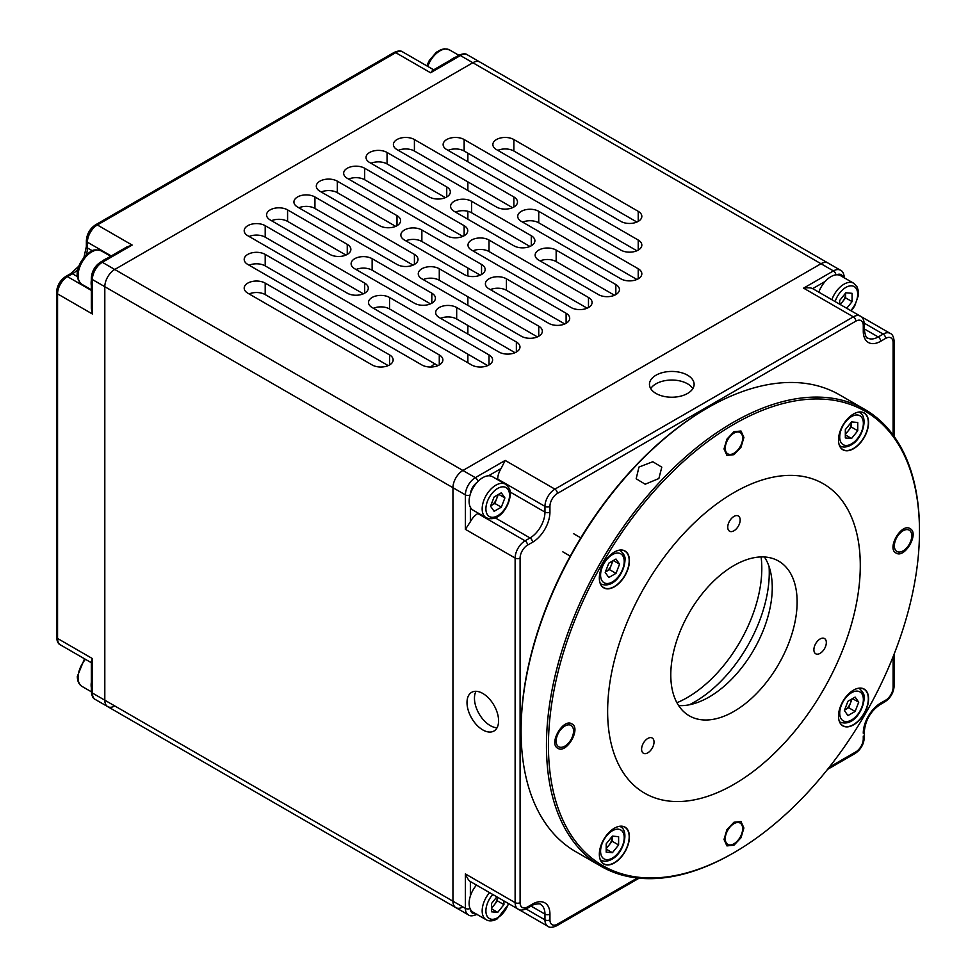 <?xml version="1.0" encoding="UTF-8"?>
<svg xmlns="http://www.w3.org/2000/svg" width="976" height="976" viewBox="0 0 976 976"><rect width="100%" height="100%" fill="white"/><g stroke="black" fill="none" stroke-linecap="round" stroke-linejoin="round"><path stroke-width="1.46" d="M835.895 274.866A3.514 2.025 -120 0 0 833.431 270.913A14.067 8.125 -60 0 1 840.47 270.218L828.026 263.032A14.067 8.125 120 0 0 820.999 263.727A14.067 8.125 -60 0 1 828.026 263.032L479.887 62.037A14.067 8.125 120 0 0 472.848 62.732A14.067 8.125 -60 0 1 479.887 62.037L467.443 54.851A14.067 8.125 120 0 0 460.416 55.547A3.514 2.025 -120 0 0 458.659 55.376L432.551 70.443L430.575 72.773L395.756 52.68A3.514 2.025 -120 0 0 393.999 52.509C398.11 50.654 401.038 50.484 402.795 51.984A14.067 8.125 120 0 0 395.756 52.68L97.344 224.968L132.163 245.061L102.321 262.3A14.067 8.125 120 0 0 92.366 279.526A3.514 2.025 180 0 1 91.341 278.087L91.341 308.233L92.366 313.979L57.56 293.886A3.514 2.025 180 0 1 56.523 292.446L56.523 637.023A3.514 2.025 0 0 0 57.56 638.463L92.366 658.556L91.341 661.435L91.341 691.581A3.514 2.025 0 0 0 92.366 693.021A14.067 8.125 120 0 0 95.282 699.463C93.123 698.718 91.805 696.095 91.341 691.581M114.753 705.941A14.067 8.125 -60 0 1 107.714 706.636A14.067 8.125 -60 0 1 104.81 700.195A14.067 8.125 120 0 0 107.714 706.636L95.282 699.463M510.167 492.026L544.962 512.107L544.962 506.373L497.711 479.094A14.067 8.125 120 0 1 501.078 468.529L505.178 460.428L554.917 489.135L853.329 316.846L803.59 288.14L833.431 270.913L820.999 263.727L462.905 470.481A14.067 8.125 120 0 0 452.949 487.707L104.81 286.7A14.067 8.125 -60 0 1 114.753 269.474A14.067 8.125 120 0 0 104.81 286.7L104.81 700.195L452.949 901.202A14.067 8.125 120 0 0 455.865 907.643A14.067 8.125 -60 0 1 452.949 901.202L465.393 908.375L465.393 873.923L515.121 902.641L515.121 558.052L465.393 529.346L470.359 521.745A14.067 8.125 120 0 1 477.825 513.547L525.076 540.826A3.514 2.025 60 0 1 527.552 545.133L532.53 542.266A24.62 14.213 120 0 0 549.939 512.107L549.939 506.373A10.553 6.088 -60 0 1 557.394 493.441L855.818 321.165A10.553 6.088 -60 0 1 863.272 325.472L863.272 328.339M470.066 495.039A3.514 2.025 180 0 1 465.393 494.881L452.949 487.707A14.067 8.125 -60 0 1 462.905 470.481L820.999 263.727L472.848 62.732L114.753 269.474L475.336 477.654L505.178 460.428M132.163 245.061L126.66 247.05L100.565 262.117A3.514 2.025 60 0 1 102.321 262.3L114.753 269.474L472.848 62.732L460.416 55.547L430.575 72.773M91.341 687.775A19.337 11.163 -60 0 1 91.122 685.128A19.337 11.163 -60 0 1 91.341 682.224M430.684 367.025A28.133 16.238 -60 0 1 434.845 363.828M102.395 261.056A19.337 11.163 -60 0 1 104.81 259.421A19.337 11.163 -60 0 1 107.214 258.274M92.366 288.969A19.337 11.163 -60 0 1 91.341 280.21M447.252 63.147A19.337 11.163 -60 0 1 455.365 57.279M855.818 321.165A3.514 2.025 -120 0 0 853.329 316.846A14.067 8.125 -60 0 1 860.356 316.151L813.106 288.872A14.067 8.125 120 0 0 812.654 288.652C811.215 287.749 808.189 287.578 803.59 288.14M687.58 375.211A22.326 12.895 0 0 0 663.241 372.417A22.326 12.895 0 0 0 649.455 384.337A22.326 12.895 0 0 0 655.994 393.45A22.326 12.895 0 0 0 680.333 396.244A22.326 12.895 0 0 0 694.119 384.337A22.326 12.895 0 0 0 687.58 375.211M452.949 487.707L452.949 901.202L452.949 487.707M482.791 693.448A22.326 12.895 -120 0 0 471.628 692.338A22.326 12.895 -120 0 0 468.212 710.235A22.326 12.895 -120 0 0 482.791 729.914A22.326 12.895 -120 0 0 493.966 731.024A22.326 12.895 -120 0 0 497.382 713.127A22.326 12.895 -120 0 0 482.791 693.448M527.552 545.133A10.553 6.088 -60 0 0 520.098 558.052L520.098 902.641A3.514 2.025 0 0 1 515.121 902.641A14.067 8.125 -60 0 0 518.036 909.071L470.786 881.792A14.067 8.125 120 0 1 470.359 881.523C468.87 880.742 467.211 878.205 465.393 873.923M497.711 479.094L497.711 479.728M475.995 691.301A22.326 12.895 -120 0 0 490.257 725.607A22.326 12.895 -120 0 0 497.052 727.754M692.838 388.643A22.326 12.895 0 0 0 687.58 383.824A22.326 12.895 0 0 0 650.736 388.643M689.312 704.794A105.506 60.915 120 0 0 694.668 701.915A105.506 60.915 120 0 0 769.076 566.629M761.097 556.93A105.506 60.915 -60 0 1 687.214 697.608A105.506 60.915 -60 0 1 676.929 702.732M612.147 836.432L612.147 837.091A8.796 5.075 120 0 0 612.123 836.469M606.181 847.717A8.796 5.075 120 0 0 609.036 845.106L606.181 848.669M609.036 845.106A8.796 5.075 120 0 0 612.147 837.091L612.147 841.239L609.036 845.106M612.147 841.239L618.613 844.972L618.613 836.676L612.403 836.127L606.181 843.862L606.181 852.146L612.403 852.707L618.613 844.972M606.181 849.12L612.403 852.707M845.619 293.081L845.619 293.739A8.796 5.075 120 0 0 845.594 293.105M839.775 304.268A8.796 5.075 120 0 0 842.508 301.755L840.263 304.549M842.508 301.755A8.796 5.075 120 0 0 845.619 293.739L845.619 297.887L842.508 301.755M845.619 297.887L852.085 301.621L852.085 293.325L845.863 292.776L839.653 300.498L839.653 304.195M846.717 308.282L852.085 301.621M831.869 299.705A19.337 11.163 -60 0 1 843.996 284.187A19.337 11.163 -60 0 1 853.671 283.235L840.617 275.696A19.337 11.163 120 0 0 830.942 276.647A19.337 11.163 120 0 0 818.815 292.166M848.669 707.722L845.082 709.796A8.796 5.075 120 0 0 850.462 703.098L848.669 707.722L855.135 711.455L847.949 715.603L844.362 710.491L847.949 701.244L855.135 697.096L858.721 702.208L852.499 698.609M852.109 698.84L850.462 703.098A8.796 5.075 120 0 0 851.292 699.316M855.135 711.455L858.721 702.208M491.501 907.363A8.796 5.075 120 0 0 494.356 904.764L491.501 908.314M497.467 900.897L494.356 904.764A8.796 5.075 120 0 0 497.455 897.188L497.467 900.897L503.933 904.63L497.711 912.365L491.501 908.766M497.711 912.365L491.501 911.804L491.501 903.52L496.857 896.846M503.933 900.933L503.933 904.63M476.483 885.086A19.337 11.163 120 0 0 473.128 912.206L486.182 919.746A19.337 11.163 -60 0 1 489.537 892.625M647.82 752.801A8.796 5.075 120 0 0 653.554 745.054A8.796 5.075 120 0 0 652.212 738.015A8.796 5.075 120 0 0 647.82 738.442A8.796 5.075 120 0 0 642.074 746.189A8.796 5.075 120 0 0 643.416 753.24A8.796 5.075 120 0 0 647.82 752.801M733.964 530.773A8.796 5.075 120 0 0 739.698 523.026A8.796 5.075 120 0 0 738.356 515.987A8.796 5.075 120 0 0 733.964 516.426A8.796 5.075 120 0 0 728.218 524.173A8.796 5.075 120 0 0 729.56 531.212A8.796 5.075 120 0 0 733.964 530.773M764.428 556.979A89.328 51.569 -60 0 1 709.088 697.035A89.328 51.569 -60 0 1 678.625 705.587M733.964 565.519A89.328 51.569 120 0 0 675.599 644.233A89.328 51.569 120 0 0 689.3 715.823A89.328 51.569 120 0 0 733.964 711.394A89.328 51.569 120 0 0 792.317 632.68A89.328 51.569 120 0 0 778.628 561.102A89.328 51.569 120 0 0 733.964 565.519M733.964 784.326A178.657 103.151 -60 0 1 644.636 793.183A178.657 103.151 -60 0 1 617.247 650.016A178.657 103.151 -60 0 1 733.964 492.587A178.657 103.151 -60 0 1 823.293 483.742A178.657 103.151 -60 0 1 850.669 626.897A178.657 103.151 -60 0 1 733.964 784.326M820.108 653.334A8.796 5.075 120 0 0 825.855 645.587A8.796 5.075 120 0 0 824.5 638.536A8.796 5.075 120 0 0 820.108 638.975A8.796 5.075 120 0 0 814.362 646.722A8.796 5.075 120 0 0 815.704 653.774A8.796 5.075 120 0 0 820.108 653.334M491.245 505.507L490.684 505.836A8.796 5.075 120 0 0 491.245 505.507A8.796 5.075 120 0 0 496.638 498.809L494.844 503.433L491.245 505.507M498.285 494.551L496.638 498.809A8.796 5.075 120 0 0 497.467 495.027M494.844 503.433L501.31 507.166L494.124 511.314L490.538 506.202L494.124 496.955L501.31 492.807L504.897 497.919L498.675 494.332M501.31 507.166L504.897 497.919M505.519 484.23L492.465 476.691A19.337 11.163 120 0 0 477.557 481.876A19.337 11.163 120 0 0 469.114 501.347A19.337 11.163 120 0 0 473.128 510.204L486.182 517.731A19.337 11.163 -60 0 1 482.168 508.886A19.337 11.163 -60 0 1 490.623 489.415A19.337 11.163 -60 0 1 505.519 484.23C509.411 487.78 511.009 491.099 510.302 494.161C509.74 505.995 499.09 522.929 486.182 517.731M845.326 433.503A8.796 5.075 120 0 0 848.181 430.892L845.326 434.454M851.292 427.024L848.181 430.892A8.796 5.075 120 0 0 851.292 422.876L851.292 427.024L857.758 430.758L851.548 438.492L845.326 434.906M851.292 422.23L851.292 422.876A8.796 5.075 120 0 0 851.267 422.254M851.548 438.492L845.326 437.943L845.326 429.647L851.548 421.913L857.758 422.474L857.758 430.758M740.113 446.752A12.31 7.113 120 0 0 740.113 432.539A12.31 7.113 120 0 0 727.803 439.639A12.31 7.113 120 0 0 727.803 453.852A12.31 7.113 120 0 0 740.113 446.752M896.907 551.489L896.907 551.489A12.31 7.113 120 0 0 909.217 544.388A12.31 7.113 120 0 0 909.217 530.163L909.217 530.163A12.31 7.113 120 0 0 896.907 537.276A12.31 7.113 120 0 0 896.907 551.489M727.803 830.173A12.31 7.113 120 0 0 727.803 844.386A12.31 7.113 120 0 0 740.113 837.274A12.31 7.113 120 0 0 740.113 823.061A12.31 7.113 120 0 0 727.803 830.173M571.009 725.424L571.009 725.424A12.31 7.113 120 0 0 558.699 732.537A12.31 7.113 120 0 0 558.699 746.75L558.699 746.75A12.31 7.113 120 0 0 571.009 739.637A12.31 7.113 120 0 0 571.009 725.424L571.009 725.424M658.861 478.545L661.801 467.175L652.798 461.733L638.963 467.053L636.169 478.765L645.185 484.218L658.861 478.545M823.293 690.032A178.657 103.151 120 0 0 823.293 483.742A178.657 103.151 120 0 0 644.636 586.881A178.657 103.151 120 0 0 644.636 793.183A178.657 103.151 120 0 0 823.293 690.032M838.494 439.969A21.106 12.188 120 0 0 842.861 449.558A21.106 12.188 120 0 0 863.955 437.37A21.106 12.188 120 0 0 863.955 413.007A21.106 12.188 120 0 0 853.475 414.019M864.175 437.492A21.277 12.285 120 0 0 867.432 416.679A21.277 12.285 120 0 0 853.536 413.983A21.277 12.285 120 0 0 842.898 425.207A21.277 12.285 120 0 0 838.494 440.042A21.277 12.285 120 0 0 847.778 450.729A21.277 12.285 120 0 0 864.175 437.492M599.337 578.036A21.106 12.188 120 0 0 603.717 587.625A21.106 12.188 120 0 0 624.811 575.437A21.106 12.188 120 0 0 624.811 551.074A21.106 12.188 120 0 0 614.331 552.087M625.03 575.559A21.277 12.285 120 0 0 628.288 554.746A21.277 12.285 120 0 0 614.392 552.05A21.277 12.285 120 0 0 603.754 563.274A21.277 12.285 120 0 0 599.337 578.109A21.277 12.285 120 0 0 608.634 588.796A21.277 12.285 120 0 0 625.03 575.559M599.337 854.183A21.106 12.188 120 0 0 603.717 863.772A21.106 12.188 120 0 0 624.811 851.584A21.106 12.188 120 0 0 624.811 827.221A21.106 12.188 120 0 0 614.331 828.234M625.03 851.706A21.277 12.285 120 0 0 628.288 830.893A21.277 12.285 120 0 0 614.392 828.197A21.277 12.285 120 0 0 603.754 839.421A21.277 12.285 120 0 0 599.337 854.256A21.277 12.285 120 0 0 608.634 864.943A21.277 12.285 120 0 0 625.03 851.706M838.494 716.103A21.106 12.188 120 0 0 842.861 725.693A21.106 12.188 120 0 0 863.955 713.517A21.106 12.188 120 0 0 863.955 689.154A21.106 12.188 120 0 0 853.475 690.154M864.175 713.639A21.277 12.285 120 0 0 867.432 692.826A21.277 12.285 120 0 0 853.536 690.117A21.277 12.285 120 0 0 842.898 701.354A21.277 12.285 120 0 0 838.494 716.177A21.277 12.285 120 0 0 847.778 726.864A21.277 12.285 120 0 0 864.175 713.639M602.778 562.725A262.361 151.475 -60 0 1 804.956 399.562A262.361 151.475 -60 0 1 919.477 531.359A262.361 151.475 -60 0 1 865.139 714.2A262.361 151.475 -60 0 1 733.964 852.67A262.361 151.475 -60 0 1 562.566 819.389A262.361 151.475 -60 0 1 602.778 562.725M733.964 852.67L732.964 853.244A263.764 152.28 -60 0 1 601.082 866.31A263.764 152.28 -60 0 1 601.082 561.737A263.764 152.28 -60 0 1 864.846 409.456A263.764 152.28 -60 0 1 919.477 530.2L919.477 531.359M864.846 409.456L839.482 394.816A263.764 152.28 120 0 0 707.6 407.883A263.764 152.28 120 0 0 575.718 547.097A263.764 152.28 120 0 0 521.086 730.914A263.764 152.28 120 0 0 575.718 851.67L601.082 866.31M707.6 407.883L706.6 408.456A262.361 151.475 120 0 0 575.425 546.926A262.361 151.475 120 0 0 521.086 729.767L521.086 730.914M571.887 723.911C581.403 728.389 566.47 754.265 557.821 748.275C548.317 743.785 563.25 717.909 571.887 723.911M726.925 829.661L733.964 822.231L740.991 821.536L743.907 827.977L740.991 837.786L733.964 845.204L726.925 845.899L724.009 839.47L726.925 829.661M896.029 553.014C886.525 548.524 901.458 522.66 910.096 528.65C919.599 533.128 904.667 559.004 896.029 553.014M740.991 447.252L733.964 454.682L726.925 455.377L724.009 448.936L726.925 439.139L733.964 431.709L740.991 431.014L743.907 437.455L740.991 447.252M609.524 569.642L605.937 571.716A8.796 5.075 120 0 0 611.318 565.019L609.524 569.642L615.99 573.376L608.804 577.524L605.218 572.424L608.804 563.164L615.99 559.028L619.577 564.128L613.355 560.541M612.965 560.761L611.318 565.019A8.796 5.075 120 0 0 612.147 561.237M615.99 573.376L619.577 564.128M372.137 364.951L247.794 293.166A12.31 7.1 0 0 1 244.195 288.14A12.31 7.1 0 0 1 251.784 281.576A12.31 7.1 0 0 1 265.204 283.113L389.546 354.898A12.31 7.1 0 0 1 393.145 359.924A12.31 7.1 0 0 1 385.544 366.488A12.31 7.1 0 0 1 372.137 364.951M249.124 293.935A12.31 7.1 180 0 1 265.204 294.593L388.204 365.61M497.809 150.365A12.31 7.1 180 0 1 513.876 151.024L636.889 222.04M513.876 139.544A12.31 7.1 0 0 0 500.468 137.994A12.31 7.1 0 0 0 492.868 144.57A12.31 7.1 0 0 0 496.467 149.584L620.809 221.381A12.31 7.1 0 0 0 634.229 222.918A12.31 7.1 0 0 0 641.83 216.355A12.31 7.1 0 0 0 638.219 211.328L513.876 139.544L513.876 151.024M397 215.635L337.318 181.17A12.31 7.1 0 0 0 323.91 179.633A12.31 7.1 0 0 0 316.309 186.196A12.31 7.1 0 0 0 319.908 191.223L379.591 225.688A12.31 7.1 0 0 0 393.011 227.225A12.31 7.1 0 0 0 400.611 220.661A12.31 7.1 0 0 0 397 215.635L397 225.688M395.67 226.347L337.318 192.662A12.31 7.1 180 0 0 321.238 191.991M490.342 289.628A12.31 7.1 180 0 1 506.422 290.287L564.775 323.983M506.422 278.807A12.31 7.1 0 0 0 493.002 277.269A12.31 7.1 0 0 0 485.401 283.833A12.31 7.1 0 0 0 489.013 288.859L548.695 323.312A12.31 7.1 0 0 0 562.115 324.849A12.31 7.1 0 0 0 569.703 318.286A12.31 7.1 0 0 0 566.104 313.259L506.422 278.807L506.422 290.287M405.796 240.816A12.31 7.1 180 0 1 421.864 241.475L480.216 275.159M421.864 229.994A12.31 7.1 0 0 0 408.456 228.445A12.31 7.1 0 0 0 400.855 235.021A12.31 7.1 0 0 0 404.467 240.035L464.149 274.5A12.31 7.1 0 0 0 477.557 276.037A12.31 7.1 0 0 0 485.157 269.474A12.31 7.1 0 0 0 481.546 264.447L421.864 229.994L421.864 241.475M472.933 250.856A12.31 7.1 180 0 1 489.013 251.527L587.149 308.184M489.013 240.035A12.31 7.1 0 0 0 475.593 238.498A12.31 7.1 0 0 0 468.004 245.061A12.31 7.1 0 0 0 471.603 250.088L571.082 307.525A12.31 7.1 0 0 0 584.49 309.063A12.31 7.1 0 0 0 592.09 302.499A12.31 7.1 0 0 0 588.479 297.473L489.013 240.035L489.013 251.527M348.603 179.072A12.31 7.1 180 0 1 364.67 179.743L462.807 236.399M364.67 168.25A12.31 7.1 0 0 0 351.262 166.713A12.31 7.1 0 0 0 343.662 173.277A12.31 7.1 0 0 0 347.261 178.303L446.74 235.728A12.31 7.1 0 0 0 460.147 237.278A12.31 7.1 0 0 0 467.748 230.714A12.31 7.1 0 0 0 464.149 225.688L364.67 168.25L364.67 179.743M398.33 150.365A12.31 7.1 180 0 1 414.41 151.024L512.546 207.681M414.41 139.544A12.31 7.1 0 0 0 400.99 137.994A12.31 7.1 0 0 0 393.401 144.57A12.31 7.1 0 0 0 397 149.584L496.467 207.022A12.31 7.1 0 0 0 509.887 208.559A12.31 7.1 0 0 0 517.487 201.995A12.31 7.1 0 0 0 513.876 196.969L414.41 139.544L414.41 151.024M522.672 222.15A12.31 7.1 180 0 1 538.752 222.809L636.889 279.478M538.752 211.328A12.31 7.1 0 0 0 525.332 209.791A12.31 7.1 0 0 0 517.731 216.355A12.31 7.1 0 0 0 521.343 221.381L620.809 278.807A12.31 7.1 0 0 0 634.229 280.344A12.31 7.1 0 0 0 641.83 273.78A12.31 7.1 0 0 0 638.219 268.754L538.752 211.328L538.752 222.809M298.863 207.79A12.31 7.1 180 0 1 314.943 208.449L413.08 265.118M314.943 196.969A12.31 7.1 0 0 0 301.523 195.432A12.31 7.1 0 0 0 293.922 201.995A12.31 7.1 0 0 0 297.534 207.022L397 264.447A12.31 7.1 0 0 0 410.42 265.984A12.31 7.1 0 0 0 418.009 259.421A12.31 7.1 0 0 0 414.41 254.394L314.943 196.969L314.943 208.449M423.206 279.575A12.31 7.1 180 0 1 439.273 280.246L537.41 336.903M439.273 268.754A12.31 7.1 0 0 0 425.865 267.217A12.31 7.1 0 0 0 418.265 273.78A12.31 7.1 0 0 0 421.864 278.807L521.343 336.232A12.31 7.1 0 0 0 534.75 337.769A12.31 7.1 0 0 0 542.351 331.206A12.31 7.1 0 0 0 538.752 326.179L439.273 268.754L439.273 280.246M249.124 236.497A12.31 7.1 180 0 1 265.204 237.168L363.34 293.825M265.204 225.688A12.31 7.1 0 0 0 251.784 224.138A12.31 7.1 0 0 0 244.195 230.714A12.31 7.1 0 0 0 247.794 235.728L347.261 293.166A12.31 7.1 0 0 0 360.681 294.703A12.31 7.1 0 0 0 368.281 288.14A12.31 7.1 0 0 0 364.67 283.113L265.204 225.688L265.204 237.168M373.466 308.294A12.31 7.1 180 0 1 389.546 308.953L487.683 365.61M389.546 297.473A12.31 7.1 0 0 0 376.126 295.923A12.31 7.1 0 0 0 368.525 302.499A12.31 7.1 0 0 0 372.137 307.525L471.603 364.951A12.31 7.1 0 0 0 485.023 366.488A12.31 7.1 0 0 0 492.612 359.924A12.31 7.1 0 0 0 489.013 354.898L389.546 297.473L389.546 308.953M370.978 163.285A12.31 7.1 180 0 1 387.057 163.944L445.41 197.64M387.057 152.463A12.31 7.1 0 0 0 373.637 150.926A12.31 7.1 0 0 0 366.037 157.49A12.31 7.1 0 0 0 369.648 162.516L429.33 196.969A12.31 7.1 0 0 0 442.738 198.506A12.31 7.1 0 0 0 450.339 191.943A12.31 7.1 0 0 0 446.74 186.916L387.057 152.463L387.057 163.944M455.536 212.097A12.31 7.1 180 0 1 471.603 212.756L529.956 246.452M471.603 201.276A12.31 7.1 0 0 0 458.195 199.738A12.31 7.1 0 0 0 450.595 206.302A12.31 7.1 0 0 0 454.194 211.328L513.876 245.781A12.31 7.1 0 0 0 527.296 247.318A12.31 7.1 0 0 0 534.897 240.755A12.31 7.1 0 0 0 531.286 235.728L471.603 201.276L471.603 212.756M540.082 260.909A12.31 7.1 180 0 1 556.161 261.58L614.502 295.264M556.161 250.088A12.31 7.1 0 0 0 542.741 248.551A12.31 7.1 0 0 0 535.141 255.114A12.31 7.1 0 0 0 538.752 260.141L598.434 294.593A12.31 7.1 0 0 0 611.842 296.143A12.31 7.1 0 0 0 619.443 289.579A12.31 7.1 0 0 0 615.844 284.553L556.161 250.088L556.161 261.58M271.511 220.71A12.31 7.1 180 0 1 287.578 221.381L345.931 255.065M287.578 209.889A12.31 7.1 0 0 0 274.171 208.352A12.31 7.1 0 0 0 266.57 214.915A12.31 7.1 0 0 0 270.181 219.942L329.864 254.394A12.31 7.1 0 0 0 343.271 255.944A12.31 7.1 0 0 0 350.872 249.368A12.31 7.1 0 0 0 347.261 244.354L287.578 209.889L287.578 221.381M356.057 269.522A12.31 7.1 180 0 1 372.137 270.193L430.489 303.878M372.137 258.701A12.31 7.1 0 0 0 358.717 257.164A12.31 7.1 0 0 0 351.116 263.727A12.31 7.1 0 0 0 354.727 268.754L414.41 303.207A12.31 7.1 0 0 0 427.817 304.756A12.31 7.1 0 0 0 435.418 298.192A12.31 7.1 0 0 0 431.819 293.166L372.137 258.701L372.137 270.193M440.615 318.335A12.31 7.1 180 0 1 456.683 319.006L515.035 352.69M456.683 307.525A12.31 7.1 0 0 0 443.275 305.976A12.31 7.1 0 0 0 435.674 312.54A12.31 7.1 0 0 0 439.273 317.566L498.956 352.031A12.31 7.1 0 0 0 512.376 353.568A12.31 7.1 0 0 0 519.976 347.005A12.31 7.1 0 0 0 516.365 341.978L456.683 307.525L456.683 319.006M448.069 150.365A12.31 7.1 180 0 1 464.149 151.024L636.889 250.759M464.149 139.544A12.31 7.1 0 0 0 450.729 137.994A12.31 7.1 0 0 0 443.128 144.57A12.31 7.1 0 0 0 446.74 149.584L620.809 250.088A12.31 7.1 0 0 0 634.229 251.637A12.31 7.1 0 0 0 641.83 245.061A12.31 7.1 0 0 0 638.219 240.035L464.149 139.544L464.149 151.024M421.864 364.951L247.794 264.447A12.31 7.1 0 0 1 244.195 259.421A12.31 7.1 0 0 1 251.784 252.857A12.31 7.1 0 0 1 265.204 254.394L439.273 354.898A12.31 7.1 0 0 1 442.884 359.924A12.31 7.1 0 0 1 435.284 366.488A12.31 7.1 0 0 1 421.864 364.951M249.124 265.216A12.31 7.1 180 0 1 265.204 265.887L437.943 365.61M92.366 313.979L92.366 279.526L104.81 286.7L104.81 700.195L92.366 693.021L92.366 658.556M462.905 906.948A14.067 8.125 -60 0 1 455.865 907.643L107.714 706.636M467.87 362.791L467.87 354.178M467.87 334.085L467.87 325.472M467.87 305.366L467.87 296.753M467.87 275.976L467.87 268.034M467.87 219.222L467.87 211.292M467.87 190.503L467.87 181.89M467.87 161.796L467.87 153.183M77.921 269.449A21.106 12.188 -60 0 1 72.48 273.78A3.514 2.025 -120 0 0 70.723 273.609L65.746 276.476A3.514 2.025 60 0 1 67.503 276.647L91.341 290.409M77.433 276.647L72.48 273.78L67.503 276.647A14.067 8.125 120 0 0 57.56 293.886L57.56 638.463A14.067 8.125 120 0 0 60.475 644.904C58.304 644.16 56.986 641.537 56.523 637.023M95.587 224.797A3.514 2.025 60 0 1 97.344 224.968A14.067 8.125 120 0 0 87.401 242.194A3.514 2.025 180 0 1 86.364 240.755C86.852 233.935 89.914 228.616 95.587 224.797L393.999 52.509M86.364 240.755L86.364 246.501A3.514 2.025 0 0 0 87.401 247.941A21.106 12.188 -60 0 1 86.364 254.821M111.24 255.956L87.401 242.194L87.401 247.941L92.354 250.795M85.437 659.312A19.337 11.163 120 0 0 78.068 677.588A19.337 11.163 120 0 0 82.082 686.445C79.056 684.713 77.458 681.407 77.299 676.514L84.509 658.776M91.744 251.881A19.337 11.163 120 0 0 79.117 268.925A19.337 11.163 120 0 0 82.082 284.431C71.126 275.854 80.471 258.152 90.426 251.759C92.732 249.612 96.404 249.331 101.419 250.93A19.337 11.163 120 0 0 91.744 251.881M426.829 65.856L429.269 60.524L436.406 52.216L441.128 49.556L444.714 48.8L449.57 49.922A19.337 11.163 120 0 0 427.769 66.392M893.113 435.04L893.113 342.698A10.553 6.088 -60 0 0 885.659 338.391L880.681 341.258A24.62 14.213 120 0 1 863.272 331.206L863.272 325.472A3.514 2.025 180 0 0 864.309 324.032L864.309 329.778A3.514 2.025 0 0 1 863.272 331.206M637.377 877.997L557.394 924.174A10.553 6.088 -60 0 1 549.939 919.868L549.939 914.122A24.62 14.213 120 0 0 532.53 904.069L527.552 906.948A10.553 6.088 -60 0 1 520.098 902.641M829.283 767.209L855.818 751.886A10.553 6.088 -60 0 0 863.272 738.966L863.272 736.087M880.681 703.074A24.62 14.213 120 0 0 863.272 733.22A3.514 2.025 180 0 0 864.309 731.78C865.309 720.312 870.531 711.284 879.949 704.684L884.927 701.805A3.514 2.025 -120 0 0 885.659 700.195L880.681 703.074A3.514 2.025 60 0 1 879.949 704.684M893.113 656.641L893.113 687.275A10.553 6.088 -60 0 1 885.659 700.195M885.659 338.391A3.514 2.025 -120 0 0 883.17 334.085A14.067 8.125 -60 0 1 890.197 333.389C892.369 334.134 893.674 336.757 894.15 341.258A3.514 2.025 180 0 1 893.113 342.698M893.113 687.275A3.514 2.025 0 0 0 894.15 685.835C893.662 692.655 890.588 697.986 884.927 701.805M864.309 328.936L878.193 336.952L883.17 334.085L864.272 323.178M836.737 274.793A10.553 6.088 -60 0 1 843.02 277.074M825.245 281.381L812.654 288.652M864.309 329.778C865.37 335.915 866.493 338.648 867.64 338.001A21.106 12.188 120 0 0 878.193 336.952A3.514 2.025 60 0 1 880.681 341.258M501.078 468.529L488.488 475.8M465.393 529.346L465.393 494.881A14.067 8.125 -60 0 1 475.336 477.654A3.514 2.025 60 0 1 477.801 481.619M470.408 493.905A10.553 6.088 -60 0 1 476.996 482.486M470.359 507.203L470.359 521.745M477.093 914.292C472.957 916.147 470.029 916.318 468.297 914.817A14.067 8.125 -60 0 1 465.393 908.375A3.514 2.025 0 0 0 470.042 908.534M470.359 881.523L470.359 896.053M475.519 913.597A10.553 6.088 -60 0 1 470.408 909.303M863.272 738.966A3.514 2.025 0 0 0 864.309 737.527L864.309 731.78M864.309 737.527C863.821 744.346 860.747 749.666 855.086 753.496A3.514 2.025 -120 0 0 855.818 751.886M557.394 924.174A3.514 2.025 60 0 1 556.674 925.785L639.121 878.18M486.182 919.746C489.183 921.503 492.843 921.234 497.174 918.916L508.923 903.813L547.878 926.309A14.067 8.125 -60 0 1 544.962 919.868A3.514 2.025 0 0 0 549.939 919.868M526.076 908.961L544.962 919.868L544.962 914.122L531.078 906.106M549.939 914.122A3.514 2.025 180 0 1 544.962 914.122A21.106 12.188 120 0 0 540.594 904.459C540.716 902.91 532.164 904.593 531.798 905.679A3.514 2.025 -120 0 0 532.53 904.069M527.552 906.948A3.514 2.025 60 0 1 526.833 908.558L531.798 905.679M520.098 558.052A3.514 2.025 180 0 1 515.121 558.052A14.067 8.125 -60 0 1 525.076 540.826L530.041 537.959A21.106 12.188 120 0 0 544.962 512.107A3.514 2.025 0 0 0 549.939 512.107M549.939 506.373A3.514 2.025 180 0 1 544.962 506.373A14.067 8.125 -60 0 1 554.917 489.135A3.514 2.025 60 0 1 557.394 493.441M532.53 542.266A3.514 2.025 -120 0 0 530.041 537.959L495.247 517.866M612.403 830.771A16.702 9.65 -60 0 1 624.213 837.591A16.702 9.65 -60 0 1 612.403 858.05A16.702 9.65 -60 0 1 600.582 851.231A16.702 9.65 -60 0 1 612.403 830.771M620.199 826.587L619.723 826.306A19.337 11.163 -60 0 1 620.199 826.587C629.508 830.405 624.042 852.987 611.854 859.258C607.536 861.576 603.863 861.857 600.862 860.088A19.337 11.163 -60 0 1 600.362 859.771L600.862 860.088M835.127 301.584A16.702 9.65 -60 0 1 845.863 287.42A16.702 9.65 -60 0 1 857.404 291.495A16.702 9.65 -60 0 1 850.779 310.624M839.726 713.163A16.702 9.65 -60 0 1 851.548 692.704A16.702 9.65 -60 0 1 863.357 699.524A16.702 9.65 -60 0 1 851.548 719.983A16.702 9.65 -60 0 1 839.726 713.163M858.819 688.239A19.337 11.163 -60 0 1 859.344 688.519C863.235 692.069 864.834 695.376 864.126 698.45C863.577 710.272 852.914 727.218 840.007 722.02A19.337 11.163 -60 0 1 839.506 721.703M508.459 903.544A16.702 9.65 -60 0 1 497.711 917.708A16.702 9.65 -60 0 1 486.17 913.634A16.702 9.65 -60 0 1 492.807 894.504M485.902 508.886A16.702 9.65 -60 0 1 497.711 488.427A16.702 9.65 -60 0 1 509.533 495.247A16.702 9.65 -60 0 1 497.711 515.706A16.702 9.65 -60 0 1 485.902 508.886M851.548 443.848A16.702 9.65 -60 0 1 839.726 437.028A16.702 9.65 -60 0 1 851.548 416.569A16.702 9.65 -60 0 1 863.357 423.389A16.702 9.65 -60 0 1 851.548 443.848M858.819 412.104A19.337 11.163 -60 0 1 859.344 412.372C868.652 416.191 863.187 438.773 850.999 445.056C846.68 447.362 843.008 447.642 840.007 445.873M624.213 561.456A16.702 9.65 -60 0 1 612.403 581.916A16.702 9.65 -60 0 1 600.582 575.096A16.702 9.65 -60 0 1 612.403 554.636A16.702 9.65 -60 0 1 624.213 561.456M600.862 583.953A19.337 11.163 -60 0 1 600.362 583.624L600.862 583.953C613.77 589.138 624.433 572.204 624.982 560.383C625.689 557.308 624.091 553.99 620.199 550.44A19.337 11.163 -60 0 0 619.675 550.171L620.199 550.44M265.204 283.113L265.204 294.593M389.546 364.951L389.546 354.898M638.219 221.381L638.219 211.328M337.318 181.17L337.318 192.662M566.104 323.312L566.104 313.259M481.546 274.5L481.546 264.447M588.479 307.525L588.479 297.473M464.149 235.728L464.149 225.688M513.876 207.022L513.876 196.969M638.219 278.807L638.219 268.754M414.41 264.447L414.41 254.394M538.752 336.232L538.752 326.179M364.67 293.166L364.67 283.113M489.013 364.951L489.013 354.898M446.74 196.969L446.74 186.916M531.286 245.781L531.286 235.728M615.844 294.593L615.844 284.553M347.261 254.394L347.261 244.354M431.819 303.207L431.819 293.166M516.365 352.031L516.365 341.978M638.219 250.088L638.219 240.035M265.204 254.394L265.204 265.887M439.273 364.951L439.273 354.898M65.746 276.476C60.073 280.307 57.011 285.626 56.523 292.446M467.443 54.851C465.723 53.351 462.795 53.521 458.659 55.376M433.661 69.808L402.795 51.984M70.723 273.609L78.958 266.058M83.96 257.42L86.364 246.501M100.565 262.117C94.892 265.948 91.817 271.267 91.341 278.087M91.341 662.728L60.475 644.904M91.341 691.789L82.082 686.445M110.678 256.273L101.419 250.93M91.341 289.774L82.082 284.431M458.83 55.278L449.57 49.922M894.15 341.258L894.15 436.467M894.15 654.03L894.15 685.835M860.429 316.2L890.197 333.389M855.086 753.496L827.538 769.405M547.878 926.309C549.598 927.81 552.538 927.627 556.674 925.785M518.036 909.071C519.757 910.584 522.697 910.401 526.833 908.558M860.356 316.151C862.528 316.895 863.833 319.518 864.309 324.032M468.297 914.817L455.865 907.643M844.411 278.087C843.959 273.609 842.642 270.986 840.47 270.218M851.243 310.893L854.647 306.11L858.27 295.777L858.221 290.36L857.074 286.871L853.671 283.235M562.859 551.855L570.252 556.125M573.412 533.579L580.805 537.849"/></g></svg>
